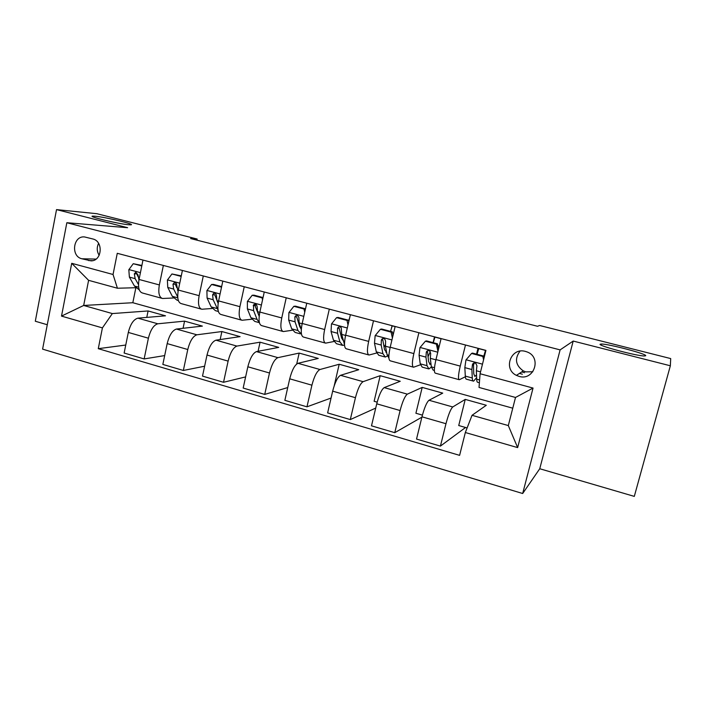 <?xml version="1.0" encoding="UTF-8"?>
<svg xmlns="http://www.w3.org/2000/svg" width="706" height="706" viewBox="0 0 706 706"><rect width="100%" height="100%" fill="white"/><g stroke="black" fill="none" stroke-linecap="round" stroke-linejoin="round"><path stroke-width="1.06" d="M600.215 344.21L601.486 344.034C608.678 343.919 647.243 354.085 645.708 355.745L644.34 355.983C636.671 356.045 597.047 345.428 600.215 344.21M95.125 216.221C105.6 217.113 137.193 224.764 130.636 224.843L128.836 224.764C118.996 224.067 86.176 216.151 92.936 216.124L95.125 216.221M525.467 351.403C511.003 346.973 502.734 369.106 516.43 375.371L519.069 376.386C534.204 381.178 542.076 357.157 527.011 351.906L525.467 351.403M520.004 351.147C514.436 358.727 515.539 365.32 523.296 370.906L525.829 371.877L532.827 371.753M670.347 365.779L573.201 341.06L539.746 468.74L634.306 496.389L670.347 365.779L670.7 358.577L539.596 325.484L537.548 326.278L190.62 238.566L197.142 239.025L96.872 213.706L56.524 209.611L35.3 321.239L47.276 324.742M539.746 468.74L522.678 493.512L42.598 349.135L66.841 222.725L560.114 349.885L522.678 493.512M522.352 374.198L519.431 373.421M81.852 258.767L91.048 260.858C102.052 261.132 103.658 241.205 92.786 238.963L84.667 236.969C73.177 235.354 70.503 256.304 81.852 258.767L96.051 259.093M102.414 327.893L61.51 316.103L71.721 263.312L113.048 274.493L117.425 288.233L88.603 280.326L83.679 305.46L112.351 313.57L102.414 327.893L98.275 348.676L459.606 455.361L465.333 432.522L472.032 415.305L508.311 425.568L515.512 397.46L479.03 387.453L480.08 373.739L533.039 388.062L517.648 447.604L465.333 432.522M480.08 373.739L485.931 350.388L117.267 253.304L113.048 274.493M573.201 341.06L560.114 349.885M66.841 222.725L127.627 227.703L56.524 209.611M196.903 240.155L197.142 239.025M524.602 372.697L521.725 371.93M135.826 287.933L132.825 302.724L83.679 305.46L61.51 316.103M117.425 288.233L135.631 287.721M465.483 345.005L460.25 366.105C458.282 374.604 457.973 379.14 459.306 379.722L465.369 376.757M418.887 332.729L413.848 353.591C411.995 361.993 411.907 366.538 413.592 367.217L420.405 364.79M373.509 320.78L368.664 341.404C366.917 349.717 367.049 354.262 369.053 355.021L376.616 353.026M329.305 309.14L324.645 329.525C322.995 337.759 323.33 342.295 325.642 343.142L333.929 341.51M286.23 297.8L281.747 317.956C280.194 326.101 280.723 330.637 283.327 331.555L292.31 330.249M244.241 286.742L239.916 306.669C238.46 314.735 239.175 319.271 242.061 320.259L251.707 319.244M203.293 275.958L199.136 295.673C197.768 303.651 198.66 308.178 201.801 309.246L212.082 308.496M163.36 265.438L159.353 284.933C158.065 292.84 159.124 297.358 162.521 298.488L173.402 297.985M146.769 317.409L148.092 310.958L112.351 313.57M148.092 310.958L165.495 315.811L137.899 318.159C133.619 319.333 130.425 324.089 128.307 332.429L124.132 353.035L144.148 358.93L164.683 355.577M183.066 328.29L184.566 321.133L157.835 323.789C153.687 325.007 150.537 329.808 148.401 338.2L144.148 358.93M184.566 321.133L202.375 326.101L176.456 329.04C172.432 330.302 169.334 335.156 167.181 343.601L162.839 364.428L183.348 370.465L204.625 366.22M220.157 339.56L221.887 331.538L196.886 334.803C192.985 336.118 189.949 341.024 187.77 349.514L183.348 370.465M221.887 331.538L240.102 336.621L215.965 340.177C212.197 341.545 209.205 346.505 207.008 355.047L202.507 376.104L223.528 382.281L245.617 376.907M258.069 351.297L260.073 342.189L236.898 346.081C233.262 347.502 230.332 352.515 228.117 361.11L223.528 382.281M260.073 342.189L278.729 347.387L256.463 351.597C252.951 353.071 250.083 358.136 247.841 366.776L243.173 388.062L264.724 394.407L287.739 387.559M296.705 363.987L299.167 353.088L277.917 357.651C274.555 359.177 271.748 364.296 269.489 372.997L264.724 394.407M299.167 353.088L318.265 358.419L297.967 363.308C294.746 364.887 291.993 370.059 289.716 378.813L284.862 400.328L306.96 406.832L331.07 398.034M334.22 385.732L339.198 364.252L319.968 369.512C316.897 371.153 314.214 376.377 311.911 385.194L306.96 406.832M339.198 364.252L358.754 369.706L340.53 375.31C337.609 377.013 334.988 382.29 332.667 391.15L327.628 412.913L350.3 419.585L375.724 408.068M377.163 402.138L374.118 401.273L380.199 375.689L363.096 381.672C360.334 383.437 357.783 388.777 355.445 397.699L350.3 419.585M380.199 375.689L400.231 381.275L384.196 387.62C381.593 389.447 379.104 394.839 376.739 403.814L371.497 425.824L394.769 432.672L421.888 417.167M422.409 415.119L415.905 413.257L422.197 387.4L407.344 394.151C404.917 396.04 402.499 401.502 400.108 410.539L394.769 432.672M422.197 387.4L442.733 393.127L429.001 400.258C426.724 402.208 424.385 407.724 421.976 416.814L416.531 439.07L440.42 446.104L465.554 427.492M467.116 427.942L458.723 425.533L465.245 399.402L452.758 406.956C450.675 408.977 448.407 414.563 445.971 423.715L440.42 446.104M465.245 399.402L486.293 405.27L472.032 415.305M132.825 302.724L512.768 408.192M142.974 260.073L139.047 279.461C137.802 287.324 138.941 291.834 142.462 292.999L161.789 298.294M98.275 348.676L125.747 345.04M182.404 270.46L178.327 290.051C177.003 297.994 177.974 302.521 181.257 303.624L201.122 309.06M222.822 281.103L218.586 300.915C217.174 308.937 217.977 313.464 221.004 314.497L241.434 320.092M264.265 292.01L259.861 312.052C258.361 320.153 258.987 324.689 261.741 325.651L282.762 331.405M306.766 303.209L302.194 323.472C300.606 331.661 301.038 336.197 303.509 337.08L325.139 343.001M350.379 314.691L345.631 335.191C343.937 343.46 344.175 348.005 346.337 348.808L368.611 354.906M391.345 328.74L392.077 325.669M395.139 326.481L390.206 347.211C388.406 355.577 388.432 360.113 390.286 360.837L413.222 367.111M433.096 342.648L434.508 336.85M441.1 338.58L435.973 359.557C434.066 368.002 433.863 372.547 435.381 373.183L459.006 379.643M476.541 354.165L478.006 348.305M88.603 280.326L71.721 263.312M533.039 388.062L515.512 397.46M517.648 447.604L508.311 425.568M98.584 243.358C96.634 247.471 96.828 251.451 99.167 255.325M141.782 265.968L133.249 263.709L128.819 269.736L129.383 277.105L134.44 286.027L139.311 289.91M141.888 265.447L133.249 263.709M138.958 279.911L137.988 274.837L135.755 272.242L134.316 273.849L135.155 278.667L138.491 284.624M138.014 276.593L136.752 273.84L134.316 273.849M181.168 276.417L171.937 273.963L167.384 280.053L167.763 287.466L172.352 296.352L177.021 300.191L178.353 300.553M181.274 275.887L171.937 273.963M178.08 291.366L176.747 285.242C176.659 283.494 175.838 282.629 174.267 282.647L172.988 284.227L173.676 289.063L177.727 297.023M176.791 287.686L175.273 284.174L172.988 284.227M221.393 287.774L221.234 287.042L211.579 284.483L206.893 290.625L207.087 298.073L211.173 306.916L215.445 310.675L218.375 311.478M221.649 286.592L213.512 284.43L211.579 284.483M218.154 303.342L216.989 300.747L216.46 295.893C216.31 293.89 215.339 293.061 213.556 293.405L212.603 294.861L213.15 299.715L218.075 310.163M216.583 299.397L214.739 294.764L212.603 294.861M262.544 299.865L262.102 297.888L252.201 295.258L247.382 301.453L247.382 308.946L250.948 317.744L254.795 321.424L259.402 322.677M263.047 297.57L253.992 295.17L252.201 295.258M259.208 315.988L257.531 311.69L257.169 306.819C256.719 304.26 255.51 303.615 253.533 304.877L253.595 310.622L257.072 319.412L259.367 322.554M259.181 316.288L255.404 306.722L255.395 304.736L253.533 304.877M262.102 297.888L262.985 297.835M304.727 312.255L304.012 309.007L293.855 306.316L288.895 312.564L288.692 320.092L291.702 328.837L295.117 332.429L300.359 333.859M299.626 326.366L300.085 325.916M305.504 308.822L295.487 306.166L293.855 306.316M301.285 329.57L299.097 322.907L298.876 317.268C297.491 314.823 296.149 314.708 294.852 316.941L295.055 321.812L297.985 330.549L301.462 334.132M301.1 329.014L299.706 326.622L296.644 316.729L294.852 316.941M304.012 309.007L305.495 308.857M347.996 324.963L346.999 320.409L336.577 317.647L331.467 323.957L331.043 331.52L333.47 340.204L336.427 343.707L341.933 345.208M341.272 336.788L342.075 335.756M348.614 321.089L349.717 317.55M346.999 320.409L348.42 320.197L338.042 317.453L336.577 317.647M348.42 320.197L348.755 321.715M344.51 344.554L341.722 334.406L341.245 327.69C339.577 326.278 338.35 326.507 337.547 328.396L337.583 333.285L339.913 341.96L342.789 345.446L344.528 344.952M343.39 340.76L341.58 337.962L339.162 328.131L337.547 328.396M392.395 338.006L391.098 332.111L380.41 329.27L375.142 335.641L374.489 343.248L376.307 351.87L378.769 355.268L384.558 356.848M384.029 347.07L385.317 344.863M390.542 331.37L392.271 325.722M391.098 332.111L392.342 331.846L381.699 329.022L380.41 329.27M392.342 331.846L393.074 335.156M388.909 358.083L387.1 354.809L385.441 346.205L385.617 341.298L384.796 339.056C383.137 338.095 381.99 338.456 381.346 340.151L381.196 345.058L382.908 353.662L385.3 357.051L387.409 356.036M386.641 352.444L384.523 349.594L382.776 339.824L381.346 340.151M437.967 351.394L436.352 344.113L425.383 341.21L419.955 347.626L419.073 355.277L420.238 363.828L422.188 367.12L428.26 368.779M428.004 356.874L430.298 351.614M433.263 342.692L434.984 336.974M436.352 344.113L437.42 343.796L426.495 340.901L425.383 341.21M437.42 343.796L438.558 348.958M434.366 370.447L433.131 370.112L431.313 366.838L430.307 358.313L430.678 353.397L429.645 350.944C427.995 350.202 426.883 350.626 426.3 352.215L425.947 357.13L427.015 365.673L428.886 368.947L431.348 367.12M438.885 347.617L438.523 348.773M430.969 363.961L430.122 364.287L428.568 361.525L427.527 351.826L426.3 352.215M483.566 359.813L482.825 356.442L471.555 353.459L465.96 359.936L464.83 367.623L465.316 376.095C465.448 378.284 465.916 379.343 466.719 379.281L473.099 381.019M473.399 365.399L474.317 362.937M477.062 354.306L478.774 348.508M482.825 356.442L483.689 356.062L472.473 353.088L471.555 353.459M483.689 356.062L484.078 357.792M479.392 382.74L477.944 382.343C477.185 382.423 476.762 381.364 476.674 379.193L476.365 370.738L476.947 365.814L475.756 363.246C474.114 362.61 473.011 363.069 472.446 364.605L471.89 369.529L472.27 377.992C472.376 380.172 472.817 381.222 473.594 381.161L476.621 377.631M476.515 374.912L474.856 376.439L473.752 373.765L473.461 364.146L472.446 364.605M483.751 356.327L485.525 350.282M157.835 323.789L137.899 318.159M196.886 334.803L176.456 329.04M236.898 346.081L215.965 340.177M277.917 357.651L256.463 351.597M319.968 369.512L297.967 363.308M363.096 381.672L340.53 375.31M407.344 394.151L384.196 387.62M452.758 406.956L429.001 400.258M148.401 338.2L128.307 332.429M159.353 284.933L139.047 279.461M199.136 295.673L178.327 290.051M187.77 349.514L167.181 343.601M239.916 306.669L218.586 300.915M228.117 361.11L207.008 355.047M281.747 317.956L259.861 312.052M269.489 372.997L247.841 366.776M324.645 329.525L302.194 323.472M311.911 385.194L289.716 378.813M368.664 341.404L345.631 335.191M355.445 397.699L332.667 391.15M413.848 353.591L390.206 347.211M400.108 410.539L376.739 403.814M460.25 366.105L435.973 359.557M445.971 423.715L421.976 416.814M92.689 260.646L88.568 260.558M140.423 272.657L128.933 269.586M138.65 287.174L134.44 286.027M135.155 278.667L129.383 277.105M179.756 283.177L167.499 279.903M177.797 297.826L172.352 296.352M173.676 289.063L167.763 287.466M178.274 290.298L177.427 290.069M220.069 293.961L207.008 290.466M217.157 308.548L211.173 306.916M213.15 299.715L207.087 298.073M218.533 301.162L216.989 300.747M261.405 305.018L247.497 301.303M257.072 319.412L250.948 317.744M253.595 310.622L247.382 308.946M259.808 312.299L257.531 311.69M255.184 305.61L253.216 305.76M303.801 316.359L289.019 312.405M297.985 330.549L291.702 328.837M295.055 321.812L288.692 320.092M302.142 323.727L299.097 322.907M347.299 327.999L331.591 323.798M339.913 341.96L333.47 340.204M344.502 343.213L343.998 343.072M337.583 333.285L331.043 331.52M345.569 335.447L341.722 334.406M391.936 339.939L375.265 335.482M382.908 353.662L376.307 351.87M392.757 333.735L393.374 333.894M392.236 325.845L395.113 326.604M388.909 355.303L387.1 354.809M381.196 345.058L374.489 343.248M390.144 347.476L385.441 346.205M437.773 352.197L420.088 347.467M427.015 365.673L420.238 363.828M437.844 345.711L439.264 346.09M434.949 337.097L441.065 338.712M434.499 367.711L431.313 366.838M425.947 357.13L419.073 355.277M435.902 359.822L430.307 358.313M482.48 364.164L466.101 359.778M472.27 377.992L465.316 376.095M478.739 348.632L485.49 350.414M479.603 379.987L476.674 379.193M471.89 369.529L464.83 367.623M480.548 371.868L476.365 370.738M601.486 344.034L601.194 345.128M523.296 370.906L516.43 375.371M92.936 216.124L92.813 216.76M174.973 282.629L174.267 282.647M214.977 293.343L213.556 293.405M385.891 352.276L386.517 352.444M429.601 364.146L430.122 364.287"/></g></svg>

